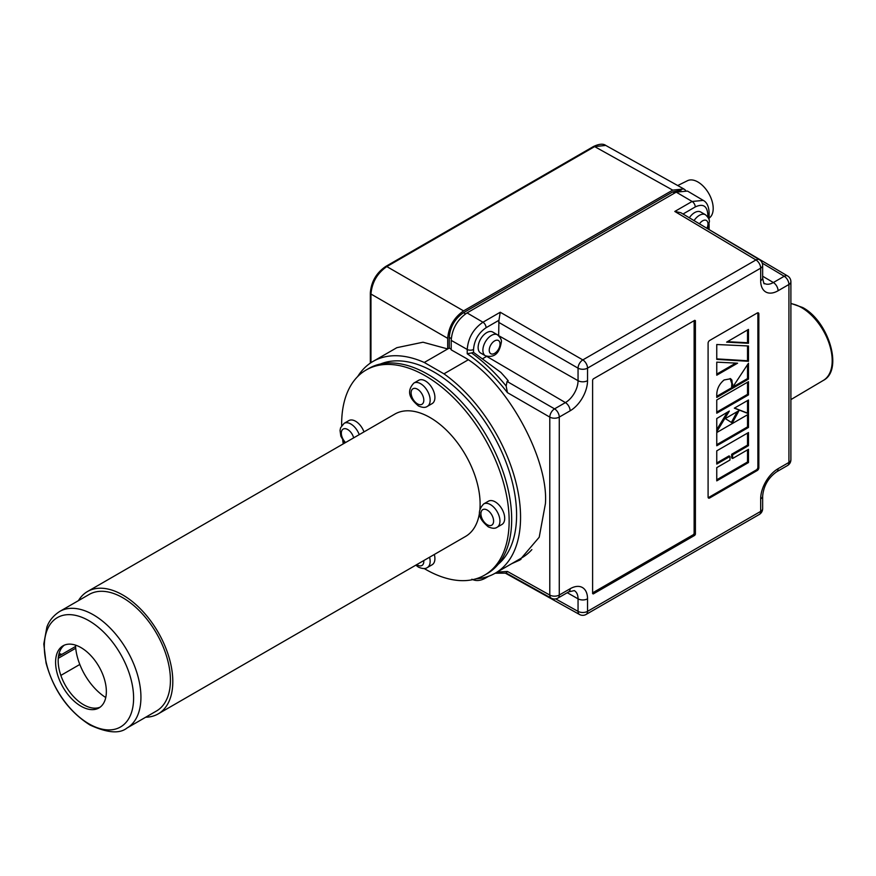 <?xml version="1.0" encoding="UTF-8"?>
<svg xmlns="http://www.w3.org/2000/svg" width="876" height="876" viewBox="0 0 876 876"><rect width="100%" height="100%" fill="white"/><g stroke="black" fill="none" stroke-linecap="round" stroke-linejoin="round"><path stroke-width="1.31" d="M424.159 568.524A118.435 68.383 -120 0 0 425.397 569.247A118.435 68.383 -120 0 0 484.614 575.116A118.435 68.383 -120 0 0 502.769 480.201A118.435 68.383 -120 0 0 425.397 375.837A118.435 68.383 -120 0 0 366.179 369.968A118.435 68.383 -120 0 0 341.651 425.616M342.724 440.245A118.435 68.383 -120 0 0 343.239 443.88M484.614 575.116L487.155 573.649A118.435 68.383 -120 0 0 505.31 478.745A118.435 68.383 -120 0 0 427.937 374.37A118.435 68.383 -120 0 0 368.719 368.511L366.179 369.968M145.712 717.214A70.66 40.8 -120 0 0 158.173 713.907A70.66 40.8 -120 0 0 169.002 657.285A70.66 40.8 -120 0 0 122.837 595.023A70.66 40.8 -120 0 0 87.512 591.519A70.66 40.8 -120 0 0 78.424 600.651M158.173 713.907L465.485 536.484A70.66 40.8 -120 0 0 479.599 512.131M479.917 509.175A70.66 40.8 -120 0 0 430.149 417.6A70.66 40.8 -120 0 0 394.824 414.096L87.512 591.519M60.849 675.407L79.815 664.457A44.862 25.897 -120 0 0 105.744 697.515A44.862 25.897 -120 0 1 79.815 664.457A44.862 25.897 60 0 1 75.719 648.229A44.862 25.897 -120 0 0 79.815 664.457A44.862 25.897 -120 0 0 105.744 697.515M58.944 653.978L60.762 653.89L58.506 656.31L75.566 646.455L58.484 656.321L75.566 646.455M58.254 658.314L75.719 648.229A44.862 25.897 -120 0 1 75.489 645.108A44.862 25.897 -120 0 0 75.719 648.229L58.254 658.314L75.719 648.229A44.862 25.897 -120 0 1 75.489 645.108M60.762 653.89L61.002 654.865M79.815 664.457A44.862 25.897 60 0 1 75.719 648.229M64.353 645.141A35.894 20.717 -120 0 0 60.466 674.257A35.894 20.717 -120 0 0 83.548 704.709A35.894 20.717 -120 0 0 100.16 707.151M80.964 647.583A35.894 20.717 -120 0 0 63.028 645.809A35.894 20.717 -120 0 0 57.52 674.564A35.894 20.717 -120 0 0 80.964 706.187A35.894 20.717 -120 0 0 98.911 707.972A35.894 20.717 -120 0 0 104.419 679.207A35.894 20.717 -120 0 0 80.964 647.583M89.199 594.432A67.299 38.851 60 0 1 122.837 597.771A67.299 38.851 60 0 1 166.801 657.066A67.299 38.851 60 0 1 156.486 710.994L126.998 728.022A67.299 38.851 60 0 0 137.313 674.093A67.299 38.851 60 0 0 93.349 614.799A67.299 38.851 60 0 0 59.699 611.459L89.199 594.432M498.148 564.319A116.639 67.343 -120 0 0 508.584 469.372A116.639 67.343 -120 0 0 434.113 372.081A116.639 67.343 -120 0 0 380.523 363.989M747.524 329.978L747.524 342.746L727.419 341.684M748.476 343.293L726.631 342.144L748.476 329.42L748.476 343.293L747.524 342.746M748.476 345.965L748.476 361.306L716.754 359.379L716.754 344.52L748.476 345.965M748.476 363.201L748.476 379.122L716.754 397.43L716.754 395.207C716.743 389.13 719.196 384.049 724.102 379.965L730.639 378.75L731.92 380.107L732.588 387.312L748.476 363.201M748.476 400.004L748.476 413.669L734.34 408.161L748.476 400.004M716.754 418.542L729.347 411.041L716.754 431.769L716.754 418.542M748.476 449.322L748.476 462.55L716.754 480.869L716.754 467.642L729.971 460.01L729.971 456.451L716.754 464.083L716.754 450.855L748.476 432.536L748.476 445.665L732.621 454.819L732.621 458.487L748.476 449.322M708.18 497.623A2.245 1.292 120 0 0 708.728 497.426L756.306 469.952A2.245 1.292 120 0 0 757.893 467.204L757.893 313.356A2.245 1.292 120 0 0 757.795 312.787M748.476 414.217L748.476 427.444L716.754 445.764L716.754 432.536L748.476 414.217M739.015 410.636L732.303 423.009L725.262 418.575L739.015 410.636M748.476 381.662L748.476 394.89L716.754 413.198L716.754 399.982L748.476 381.662M737.581 363.19L716.754 375.213L716.754 362.149L737.581 363.19M747.524 449.87L747.524 462.002L748.476 462.55M747.524 462.002L716.754 479.774M747.524 433.083L747.524 445.107L748.476 445.665M747.524 400.551L747.524 413.122L748.476 413.669M747.524 345.921L747.524 360.759L748.476 361.306M747.524 360.759L716.754 358.886M757.258 312.995L709.669 340.468A2.245 1.292 120 0 0 708.093 343.206L708.093 497.053A2.245 1.292 120 0 0 708.553 498.083A2.245 1.292 120 0 0 709.669 497.973L757.258 470.5A2.245 1.292 120 0 0 758.846 467.751L758.846 313.904A2.245 1.292 120 0 0 758.375 312.885A2.245 1.292 120 0 0 757.258 312.995M716.754 462.977L729.018 455.903L729.971 456.451M747.524 445.107L731.668 454.272L731.668 457.929L732.621 458.487M727.332 412.246L716.754 429.656M747.524 382.21L747.524 394.342L748.476 394.89M747.524 394.342L716.754 412.103M731.668 454.272L732.621 454.819M747.524 414.775L747.524 426.897L748.476 427.444M730.135 378.52L731.821 383.622L732.763 384.17M731.821 383.622L731.635 386.765L732.588 387.312M737.198 411.687L731.372 422.429M730.967 379.56L731.92 380.107M747.524 364.635L747.524 378.563L748.476 379.122M747.524 378.563L732.708 387.126M732.478 387.258L716.754 396.335M747.524 413.122L734.526 408.063M735.829 363.102L716.754 374.118M747.524 426.897L716.754 444.669M694.767 320.32L695.402 320.682L694.767 320.32L593.249 378.925L592.614 380.02L592.614 593.578L593.249 593.939L694.767 535.335L693.496 534.601L694.131 533.506L694.131 320.682M694.131 533.506L695.402 534.24L695.402 320.682M695.402 534.24L694.767 535.335M593.249 593.939L592.614 593.578M592.614 592.844L693.496 534.601M482.315 358.886L486.684 356.368M507.095 381.465L508.233 380.797A132.123 76.278 -120 0 0 500.853 372.42L473.5 352.36L471.562 352.94C483.859 361.81 495.389 372.837 506.153 385.998L507.095 381.465L554.552 408.862A6.734 3.822 120 0 0 549.789 417.107L507.434 392.645C495.115 376.735 481.712 363.77 467.226 353.762L471.562 352.94M467.226 353.762L467.226 349.458C468.145 337.906 473.379 328.829 482.939 322.226L500.24 312.239L582.814 359.916A6.734 3.822 120 0 0 578.05 368.161A6.734 3.887 180 0 0 587.533 368.128A6.734 3.887 -120 0 0 582.814 359.916L755.955 259.953A6.734 3.887 -120 0 1 760.675 268.166L587.533 368.128L587.533 380.666A24.616 14.213 -60 0 1 570.123 410.811L559.271 417.085L559.271 595.034L570.123 588.76A24.616 14.213 -60 0 1 587.533 598.812L587.533 611.349L760.675 511.387L760.675 498.849A24.616 14.213 -60 0 1 778.074 468.704L788.926 462.44L788.926 284.492L778.074 290.755A24.616 14.213 -60 0 1 760.675 280.703L760.675 268.166A6.734 3.887 -0 0 0 762.646 265.428A6.734 6.734 0 0 0 759.361 259.646A6.734 3.887 120.9 0 0 755.955 259.953L674.805 211.455L692.106 201.469L703.286 200.407L687.496 191.067L676.217 192.14L467.05 312.896C457.425 319.543 452.136 328.697 451.195 340.37L451.195 349.852L463.995 357.112C505.627 380.425 548.737 457.973 545.43 503.601L539.211 537.229L519.709 560.103L511.77 563.651M498.652 335.628L498.937 320.287L486.092 327.712C478.46 332.979 474.277 340.227 473.533 349.447L473.533 352.382M497.119 572.105L507.434 571.448L549.789 595.056A6.734 3.887 119.1 0 0 551.234 598.155A6.734 6.734 0 0 0 557.87 598.111A6.734 3.887 60 0 0 559.271 595.034A6.734 3.887 180 0 1 549.789 595.056L549.789 417.107A6.734 3.887 180 0 0 559.271 417.085A6.734 3.887 -120 0 0 554.552 408.862L565.403 402.599A17.881 10.326 120 0 0 578.05 380.688L578.05 368.161L498.652 322.313M555.691 598.91L578.05 611.371A6.734 3.887 119.1 0 0 579.496 614.481A6.734 6.734 0 0 0 586.132 614.426A6.734 3.887 -120 0 0 587.533 611.349A6.734 3.887 -0 0 1 578.05 611.371L578.05 598.834A6.734 3.887 -0 0 0 587.533 598.812M787.623 275.962A6.734 3.887 120.9 0 0 784.217 276.269A6.734 3.887 60 0 1 788.926 284.492A6.734 3.887 180 0 0 790.897 281.743A6.734 6.734 0 0 0 787.623 275.962L708.071 228.986M506.153 385.998L507.434 392.645M759.361 259.646L680.816 212.704L674.805 211.455M500.24 312.239L498.937 320.287M707.797 216.919L707.797 214.193C707.052 205.816 702.87 203.396 695.248 206.944L683.017 214.018M507.434 571.448L506.153 573.024M514.42 562.129A123.144 71.098 -120 0 0 520.99 559.337M694.044 220.61A12.111 6.997 -60 0 1 705.465 214.74L700.701 211.992A12.111 6.997 120 0 0 689.335 217.796M425.397 380.961A13.458 7.774 -120 0 0 418.662 380.304L413.91 383.042A13.458 7.774 60 0 1 420.633 383.71A13.458 7.774 60 0 1 429.426 395.569A13.458 7.774 60 0 1 427.368 406.355L432.12 403.606A13.458 7.774 -120 0 0 434.189 392.831A13.458 7.774 -120 0 0 425.397 380.961M429.558 557.224A13.458 7.774 60 0 1 427.368 567.528L432.12 564.779A13.458 7.774 -120 0 0 434.321 554.475M363.989 431.901A13.458 7.774 -120 0 0 355.601 421.257A13.458 7.774 -120 0 0 348.878 420.589L344.115 423.338A13.458 7.774 60 0 1 350.849 424.006A13.458 7.774 60 0 1 359.237 434.649M681.134 190.201L672.757 191.899L463.535 312.699C454.874 318.656 450.111 326.901 449.257 337.413L449.257 348.057L451.195 349.174M468.091 359.894L443.957 373.833L424.28 362.478A122.246 70.584 -120 0 0 372.99 361.449A122.246 70.584 -120 0 0 357.726 376.494M685.547 190.256L683.838 188.953L672.724 190.125L463.568 310.881C453.998 317.572 448.709 326.726 447.702 338.355L447.702 348.955L449.257 348.057M372.99 361.449L396.861 347.673L423.009 342.22L447.702 348.955L424.28 362.478M475.953 578.828A122.246 70.584 -120 0 0 495.247 573.189L521.57 557.99A122.246 70.584 -120 0 0 531.852 549.613M495.247 573.189A122.246 70.584 -120 0 0 515.734 481.559A122.246 70.584 -120 0 0 443.957 373.833M683.838 188.953L605.743 145.427L594.64 146.599L386.82 266.578C377.249 273.257 371.961 282.411 370.964 294.04L370.964 362.708M677.717 185.537L687.518 180.697A21.615 12.483 60 0 1 697.909 181.989A21.615 12.483 60 0 1 711.925 200.67A21.615 12.483 60 0 1 709.111 218.113L709.111 218.113M478.132 347.487A12.111 6.997 120 0 0 480.639 353.039L485.392 355.787A12.111 6.997 -60 0 1 482.884 350.236A12.111 6.997 -60 0 1 488.173 338.048A12.111 6.997 -60 0 1 497.502 334.807L492.75 332.059A12.111 6.997 120 0 0 483.41 335.3A12.111 6.997 120 0 0 478.132 347.487M495.181 501.849A13.458 7.774 -120 0 0 488.458 501.181L483.694 503.93A13.458 7.774 60 0 1 490.429 504.587A13.458 7.774 60 0 1 499.221 516.457A13.458 7.774 60 0 1 497.152 527.232L501.915 524.494A13.458 7.774 -120 0 0 503.974 513.708A13.458 7.774 -120 0 0 495.181 501.849M88.947 620.723A63.138 36.453 -120 0 0 44.304 646.499A63.138 36.453 -120 0 0 88.947 723.839A63.138 36.453 -120 0 0 133.601 698.052A63.138 36.453 -120 0 0 88.947 620.723M757.893 313.356L758.846 313.904M708.728 497.426L709.669 497.973M756.306 469.952L757.258 470.5M757.893 467.204L758.846 467.751M570.123 410.811A6.734 3.887 -120 0 0 565.403 402.599L486.727 356.379M587.533 380.666A6.734 3.887 180 0 1 578.05 380.688L498.685 335.661M778.074 290.755A6.734 3.887 -120 0 0 773.355 282.532L784.217 276.269L762.24 263.139M760.675 280.703A6.734 3.887 -0 0 0 762.646 277.955C763.609 282.926 764.19 284.733 764.365 283.386A17.881 10.326 120 0 0 773.355 282.532L762.646 276.236M567.243 592.702L578.05 598.834A17.881 10.326 120 0 0 574.295 590.621L568.732 591.847A6.734 3.887 -120 0 0 570.123 588.76M586.132 614.426L759.273 514.464A6.734 6.734 0 0 0 762.646 508.638L762.646 496.101C763.62 485.862 768.296 477.748 776.683 471.781A6.734 3.887 -120 0 0 778.074 468.704M762.646 496.101A6.734 3.887 180 0 1 760.675 498.849M762.646 508.638A6.734 3.887 180 0 1 760.675 511.387A6.734 3.887 -120 0 1 759.273 514.464M776.683 471.781L787.535 465.517A6.734 3.887 -120 0 0 788.926 462.44A6.734 3.887 180 0 0 790.897 459.692L790.897 281.743M695.248 206.944A4.489 2.595 -120 0 0 692.106 201.469L676.217 192.14M486.092 327.712A4.489 2.595 -120 0 0 482.939 322.226L467.05 312.896M473.533 349.447A4.489 2.595 180 0 1 467.226 349.458L451.195 340.37M485.983 577.12A4.489 2.595 60 0 1 485.162 578.28L488.72 576.233M707.797 214.193A4.489 2.595 -0 0 0 709.111 212.364C708.728 206.21 706.79 202.225 703.286 200.407M790.897 303.381L802.668 307.509C828.543 321.098 843.687 370.077 823.352 380.403A43.307 24.999 -120 0 0 829.824 345.648A43.307 24.999 -120 0 0 801.562 307.607A43.307 24.999 -120 0 0 790.897 303.665M706.899 228.286A7.621 4.402 120 0 0 707.972 223.949A7.621 4.402 120 0 0 705.038 220.106A7.621 4.402 120 0 0 699.431 223.829M417.469 389.207A8.968 5.179 -120 0 0 411.118 392.875A8.968 5.179 -120 0 0 417.469 403.858A8.968 5.179 -120 0 0 423.809 400.201A8.968 5.179 -120 0 0 417.469 389.207M416.779 564.593A8.968 5.179 -120 0 0 417.469 565.031A8.968 5.179 -120 0 0 423.776 560.563M353.663 437.858A8.968 5.179 -120 0 0 347.673 429.503A8.968 5.179 -120 0 0 341.421 431.988A8.968 5.179 -120 0 0 345.571 442.533M463.535 312.699L465.539 313.849M449.257 337.413L451.271 338.574M672.757 191.899L674.695 193.016M370.318 363.135L370.318 293.142C371.183 281.787 376.319 272.896 385.714 266.468A2.245 1.292 60 0 1 386.82 266.578L463.568 310.881M447.702 338.355L370.964 294.04A2.245 1.292 0 0 1 370.318 293.142M672.724 190.125L594.64 146.599A2.245 1.292 60 0 0 593.523 146.489C599.162 143.861 603.236 143.511 605.743 145.427M489.235 350.236A7.621 4.402 120 0 0 494.622 353.356A7.621 4.402 120 0 0 500.021 344.016A7.621 4.402 120 0 0 494.622 340.895A7.621 4.402 120 0 0 489.235 350.236M487.253 510.084A8.968 5.179 -120 0 0 480.913 513.752A8.968 5.179 -120 0 0 487.253 524.735A8.968 5.179 -120 0 0 493.593 521.078A8.968 5.179 -120 0 0 487.253 510.084M59.699 611.459C50.239 617.58 47.687 624.949 46.888 627.019L43.8 643.991L46.045 662.946C53.611 690.441 68.262 711.137 89.987 725.021C107.332 732.982 119.662 733.989 126.998 728.022M568.732 591.847L557.87 598.111M762.646 265.428L762.646 277.955M787.535 465.517A6.734 6.734 0 0 0 790.897 459.692M506.339 573.134L551.234 598.155M506.416 573.134L495.17 573.232M579.496 614.481L505.485 573.222M709.111 229.041L709.111 224.157M709.111 220.204L709.111 212.364M471.89 579.222C475.81 581.215 480.223 580.908 485.162 578.28M823.352 380.403L790.897 399.598M707.622 228.724L709.286 222.121C709.812 220.062 708.542 217.609 705.465 214.74M413.91 383.042C404.384 393.138 412.848 401 418.389 405.916C422.418 407.712 425.407 407.855 427.368 406.355M415.804 565.162L418.389 567.09C422.418 568.885 425.407 569.028 427.368 567.528M344.115 423.338L340.589 427.751L340.041 430.477L340.83 436.16L344.75 443.004M385.714 266.468L593.523 146.489M485.392 355.787C497.283 358.875 500.185 348.779 501.335 342.177C501.86 340.129 500.59 337.665 497.502 334.807M483.694 503.93C474.168 514.015 482.632 521.877 488.184 526.794C492.202 528.589 495.192 528.732 497.152 527.232"/></g></svg>
